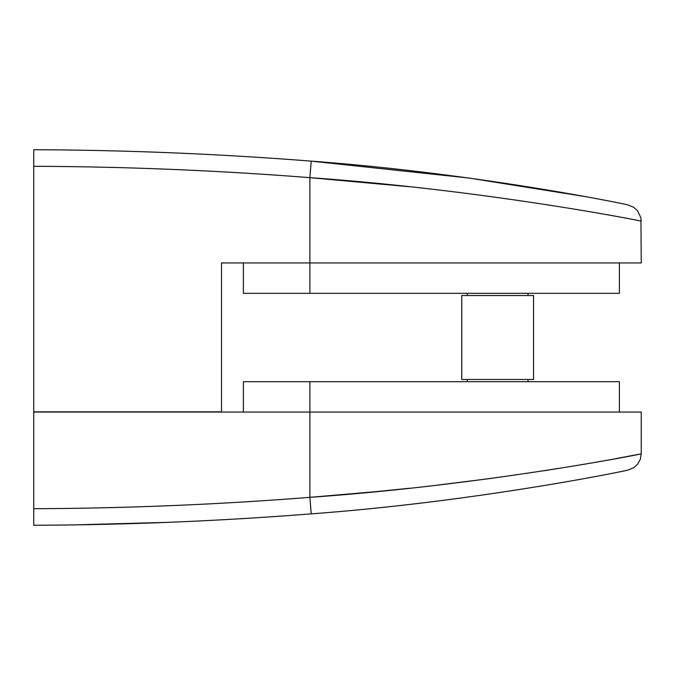 <?xml version="1.0" encoding="UTF-8"?>
<svg xmlns="http://www.w3.org/2000/svg" width="675" height="675" viewBox="0 0 675 675"><rect width="100%" height="100%" fill="white"/><g stroke="black" fill="none" stroke-linecap="round" stroke-linejoin="round"><path stroke-width="1.01" d="M77.937 524.787L166.295 522.391L77.937 524.787M528.036 295.523L528.036 293.321M467.286 295.523L467.286 293.321M461.759 379.477L533.554 379.477L533.554 295.523L461.759 295.523L461.759 379.477M528.036 381.679L528.036 379.477M467.286 381.679L467.286 379.477M243.397 412.054L243.397 381.679L619.38 381.679L619.38 412.054M243.397 262.946L243.397 293.321L619.38 293.321L619.38 262.946M33.75 166.303A5522698.252 5522698.252 0 0 1 33.75 411.834L221.527 411.834L221.527 262.946L309.884 262.946L309.884 177.66C486.818 190.08 645.283 221.611 641.25 221.181C645.308 221.645 487.519 190.156 309.884 177.66C217.991 170.438 125.938 166.649 33.75 166.303L33.75 150.55M585.065 196.568L469.024 178.04L311.217 161.139C480.229 173.627 631.699 205.36 628.02 204.955C631.665 205.327 479.579 173.559 311.217 161.139C218.877 153.883 126.385 150.086 33.75 149.732C126.385 150.086 218.877 153.883 311.217 161.139L309.884 177.66L409.236 186.722M309.884 293.321L309.884 262.946L641.25 262.946L640.938 217.957L637.495 210.676L633.673 207.267L627.995 204.947M311.217 513.861C218.877 521.117 126.385 524.914 33.75 525.268C126.385 524.914 218.877 521.117 311.217 513.861C480.229 501.373 631.699 469.64 628.02 470.045C631.665 469.673 479.579 501.441 311.217 513.861L309.884 497.34C486.818 484.92 645.283 453.389 641.25 453.819C645.308 453.355 487.519 484.844 309.884 497.34L309.884 412.054L33.75 412.054A5522698.252 5522698.252 0 0 1 33.75 508.697C125.938 508.351 217.991 504.562 309.884 497.34L376.051 491.645M165.426 522.425L153.697 522.855M152.525 522.897L113.484 524.062M105.038 524.264L97.689 524.424M90.56 524.568L78.173 524.787M309.884 381.679L309.884 412.054L641.25 412.054L641.25 453.819L615.592 458.688M601.256 461.278L585.158 464.088M584.896 464.13L544.582 470.694M492.218 478.271L436.801 485.215M409.236 488.278L376.093 491.636M33.75 525.268L33.75 508.697M641.25 453.819L640.33 459.253L637.495 464.324L633.673 467.733L628.087 470.036"/></g></svg>
